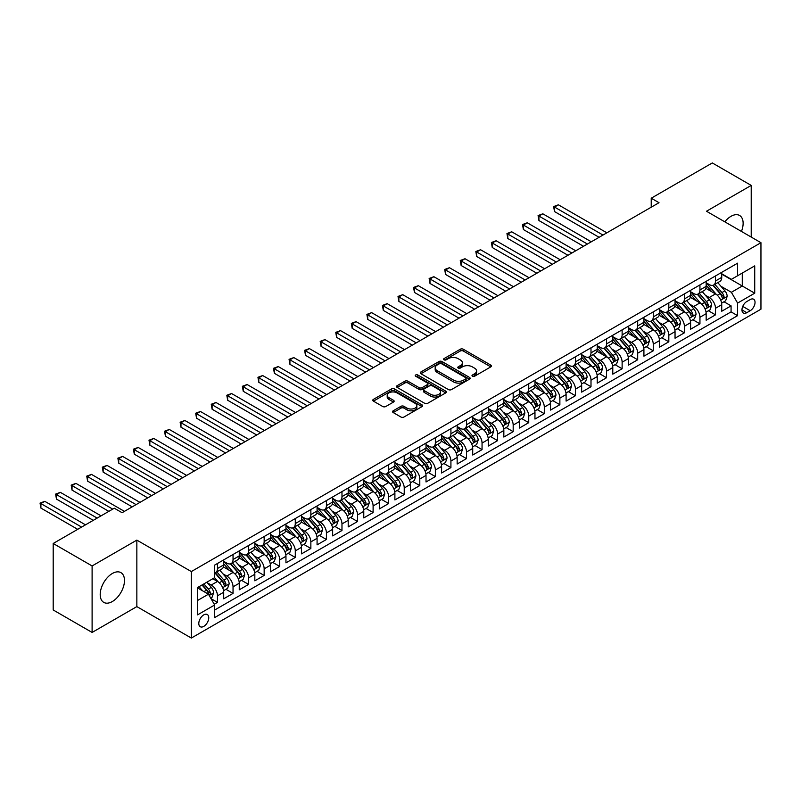 <?xml version="1.0" encoding="UTF-8"?>
<svg xmlns="http://www.w3.org/2000/svg" width="801" height="801" viewBox="0 0 801 801"><rect width="100%" height="100%" fill="white"/><g stroke="black" fill="none" stroke-linecap="round" stroke-linejoin="round"><path stroke-width="1.2" d="M472.45 376.24A1.512 0.871 0 0 0 474.582 376.24L490.813 366.868A2.163 1.252 0 0 0 491.454 365.987A2.163 1.252 0 0 0 490.813 365.106L463.318 349.236A2.163 1.252 0 0 0 460.265 349.236L444.034 358.598A1.512 0.871 0 0 0 443.594 359.218A1.512 0.871 0 0 0 444.034 359.839A1.512 0.871 0 0 0 446.167 359.839L448.27 358.628A6.909 3.995 0 0 1 458.052 358.628L460.345 359.949A6.909 3.995 0 0 1 462.367 362.773A6.909 3.995 0 0 1 460.345 365.596L458.242 366.808A1.512 0.871 0 0 0 457.802 367.419A1.512 0.871 0 0 0 458.242 368.039A1.512 0.871 0 0 0 460.375 368.039L462.477 366.828A6.909 3.995 0 0 1 472.26 366.828L474.552 368.15A6.909 3.995 0 0 1 476.575 370.973A6.909 3.995 0 0 1 474.552 373.797L472.45 375.008A1.512 0.871 0 0 0 471.999 375.629A1.512 0.871 0 0 0 472.45 376.24L472.45 375.008M112.34 601.531A17.171 9.912 120 0 0 123.554 586.402A17.171 9.912 120 0 0 120.931 572.645A17.171 9.912 120 0 0 112.34 573.496A17.171 9.912 120 0 0 101.126 588.625A17.171 9.912 120 0 0 103.76 602.382A17.171 9.912 120 0 0 112.34 601.531M741.446 231.429A17.171 9.912 120 0 0 739.573 215.469A17.171 9.912 120 0 0 730.993 216.32A17.171 9.912 120 0 0 724.815 221.827M203.774 626.372A7.039 4.065 120 0 0 208.38 620.164A7.039 4.065 120 0 0 207.299 614.527A7.039 4.065 120 0 0 203.774 614.868A7.039 4.065 120 0 0 199.179 621.075A7.039 4.065 120 0 0 200.26 626.722A7.039 4.065 120 0 0 203.774 626.372M393.201 410.793A2.163 1.252 0 0 0 392.57 411.674A2.163 1.252 0 0 0 393.201 412.555L400.911 417.011A2.163 1.252 0 0 0 403.974 417.011L421.997 406.608A2.163 1.252 0 0 0 422.628 405.727A2.163 1.252 0 0 0 421.997 404.845L394.503 388.966A2.163 1.252 0 0 0 391.439 388.966L373.416 399.369A2.163 1.252 0 0 0 372.785 400.25A2.163 1.252 0 0 0 373.416 401.141L382.738 406.518A2.163 1.252 0 0 0 385.792 406.518L393.501 402.062A2.163 1.252 0 0 0 394.142 401.181A2.163 1.252 0 0 0 393.501 400.3L388.885 397.626A5.777 3.334 0 0 1 387.193 395.273A5.777 3.334 0 0 1 390.758 392.19A5.777 3.334 0 0 1 397.056 392.911L415.158 403.364A5.777 3.334 0 0 1 416.85 405.727A5.777 3.334 0 0 1 413.286 408.8A5.777 3.334 0 0 1 406.988 408.079L403.974 406.337A2.163 1.252 0 0 0 400.911 406.337L393.201 410.793L393.201 412.555M136.851 540.114L92.105 565.947L53.196 543.478L53.196 609.972L92.105 632.44L136.851 606.607L191.329 638.057L191.329 571.564L136.851 540.114L136.851 606.607M751.218 237.076L751.218 185.411L706.482 211.244L760.95 242.693L191.329 571.564M751.218 185.411L712.309 162.943L651.223 198.217L651.223 207.199M53.196 543.478L114.293 508.214L122.072 512.71L659.013 202.703L651.223 198.217M448.42 389.586A2.163 1.252 0 0 0 451.484 389.586L469.506 379.173A2.163 1.252 0 0 0 470.137 378.292A2.163 1.252 0 0 0 469.506 377.411L442.012 361.531A2.163 1.252 0 0 0 438.958 361.531L420.925 371.944A2.163 1.252 0 0 0 420.295 372.825A2.163 1.252 0 0 0 420.925 373.707L448.42 389.586M416.26 376.57A1.512 0.871 0 0 1 417.792 376.78L417.792 374.988L445.746 391.128A2.163 1.252 0 0 1 446.387 392.009A2.163 1.252 0 0 1 445.746 392.89L427.724 403.293A2.163 1.252 0 0 1 424.67 403.293L397.176 387.424L404.885 382.998L404.885 381.206L397.176 385.661A2.163 1.252 0 0 0 396.535 386.543A2.163 1.252 0 0 0 397.176 387.424L397.176 385.661M404.885 382.998A2.163 1.252 0 0 1 407.939 382.998L407.939 381.206A2.163 1.252 0 0 0 404.885 381.206M407.939 381.206L419.093 387.644A2.163 1.252 0 0 0 422.147 387.644L427.263 384.69A2.163 1.252 0 0 0 427.904 383.809A2.163 1.252 0 0 0 427.263 382.928L415.659 376.22A1.512 0.871 0 0 1 415.208 375.599A1.512 0.871 0 0 1 416.15 374.798A1.512 0.871 0 0 1 417.792 374.988M214.247 604.244L217.471 602.382L211.013 598.657M207.339 582.788L211.244 585.04A8.801 5.086 60 0 1 217.471 595.824L223.699 592.229L223.699 598.788L233.041 593.401L225.952 589.306M222.908 573.796L226.813 576.049A8.801 5.086 60 0 1 233.041 586.833L239.259 583.238L239.259 589.806L248.6 584.41L241.522 580.325M238.468 564.815L242.373 567.068A8.801 5.086 60 0 1 248.6 577.851L254.828 574.257L254.828 580.815L264.16 575.428L257.081 571.333M254.027 555.824L257.942 558.087A8.801 5.086 60 0 1 264.16 568.87L270.388 565.276L270.388 571.834L279.729 566.437L272.65 562.352M269.597 546.843L273.501 549.096A8.801 5.086 60 0 1 279.729 559.879L285.957 556.284L285.957 562.843L295.289 557.456L288.21 553.371M285.156 537.851L289.061 540.114A8.801 5.086 60 0 1 295.289 550.898L301.516 547.303L301.516 553.861L310.858 548.465L303.769 544.38M300.725 528.87L304.63 531.123A8.801 5.086 60 0 1 310.858 541.907L317.076 538.312L317.076 544.87L326.418 539.484L319.339 535.398M316.285 519.889L320.19 522.142A8.801 5.086 60 0 1 326.418 532.925L332.645 529.331L332.645 535.889L341.977 530.502L334.898 526.407M331.844 510.898L335.759 513.161A8.801 5.086 60 0 1 341.977 523.934L348.205 520.34L348.205 526.908L357.546 521.511L350.468 517.426M347.414 501.917L351.319 504.169A8.801 5.086 60 0 1 357.546 514.953L363.774 511.358L363.774 517.917L373.106 512.53L366.027 508.435M362.973 492.925L366.878 495.188A8.801 5.086 60 0 1 373.106 505.972L379.334 502.377L379.334 508.935L388.675 503.539L381.586 499.454M378.543 483.944L382.447 486.197A8.801 5.086 60 0 1 388.675 496.98L394.893 493.386L394.893 499.944L404.235 494.557L397.156 490.472M394.102 474.953L398.007 477.216A8.801 5.086 60 0 1 404.235 487.999L410.462 484.405L410.462 490.963L419.794 485.566L412.715 481.481M409.661 465.972L413.576 468.225A8.801 5.086 60 0 1 419.794 479.008L426.022 475.414L426.022 481.972L435.364 476.585L428.285 472.5M425.231 456.991L429.136 459.243A8.801 5.086 60 0 1 435.364 470.027L441.591 466.432L441.591 472.99L450.923 467.604L443.844 463.509M440.79 447.999L444.705 450.262A8.801 5.086 60 0 1 450.923 461.036L457.151 457.441L457.151 464.009L466.492 458.613L459.404 454.527M456.36 439.018L460.265 441.271A8.801 5.086 60 0 1 466.492 452.054L472.71 448.46L472.71 455.018L482.052 449.631L474.973 445.536M471.919 430.027L475.824 432.29A8.801 5.086 60 0 1 482.052 443.073L488.28 439.479L488.28 446.037L497.611 440.64L490.532 436.555M487.479 421.046L491.393 423.298A8.801 5.086 60 0 1 497.611 434.082L503.839 430.487L503.839 437.046L513.181 431.659L506.102 427.574M503.048 412.054L506.953 414.317A8.801 5.086 60 0 1 513.181 425.101L519.408 421.506L519.408 428.064L528.74 422.668L521.661 418.583M518.607 403.073L522.522 405.326A8.801 5.086 60 0 1 528.74 416.109L534.968 412.515L534.968 419.073L544.31 413.686L537.221 409.601M534.177 394.092L538.082 396.345A8.801 5.086 60 0 1 544.31 407.128L550.527 403.534L550.527 410.092L559.869 404.705L552.79 400.61M549.736 385.101L553.641 387.364A8.801 5.086 60 0 1 559.869 398.137L566.097 394.543L566.097 401.111L575.438 395.714L568.35 391.629M565.296 376.12L569.211 378.372A8.801 5.086 60 0 1 575.438 389.156L581.656 385.561L581.656 392.12L590.998 386.733L583.919 382.638M580.865 367.128L584.77 369.391A8.801 5.086 60 0 1 590.998 380.175L597.226 376.58L597.226 383.138L606.557 377.742L599.478 373.656M596.425 358.147L600.339 360.4A8.801 5.086 60 0 1 606.557 371.183L612.785 367.589L612.785 374.147L622.127 368.76L615.038 364.675M611.994 349.156L615.899 351.419A8.801 5.086 60 0 1 622.127 362.202L628.344 358.608L628.344 365.166L637.686 359.769L630.607 355.684M627.553 340.175L631.458 342.428A8.801 5.086 60 0 1 637.686 353.211L643.914 349.616L643.914 356.175L653.256 350.788L646.167 346.703M643.113 331.193L647.028 333.446A8.801 5.086 60 0 1 653.256 344.23L659.473 340.635L659.473 347.193L668.815 341.807L661.736 337.712M658.682 322.202L662.587 324.465A8.801 5.086 60 0 1 668.815 335.239L675.043 331.644L675.043 338.212L684.374 332.815L677.296 328.73M674.242 313.221L678.157 315.474A8.801 5.086 60 0 1 684.374 326.257L690.602 322.663L690.602 329.221L699.944 323.834L692.855 319.739M689.811 304.23L693.716 306.493A8.801 5.086 60 0 1 699.944 317.276L706.162 313.682L706.162 320.24L715.503 314.843L715.503 308.285A8.801 5.086 -120 0 0 709.275 297.501L705.371 295.249M708.424 310.758L715.503 314.843M223.699 592.229A8.801 5.086 -120 0 0 217.471 581.446L212.806 578.753M239.259 583.238A8.801 5.086 -120 0 0 233.041 572.465L223.409 566.908M254.828 574.257A8.801 5.086 -120 0 0 248.6 563.473L238.978 557.917M270.388 565.276A8.801 5.086 -120 0 0 264.16 554.492L254.538 548.935M285.957 556.284A8.801 5.086 -120 0 0 279.729 545.501L270.107 539.944M301.516 547.303A8.801 5.086 -120 0 0 295.289 536.52L285.667 530.963M317.076 538.312A8.801 5.086 -120 0 0 310.858 527.529L301.226 521.972M332.645 529.331A8.801 5.086 -120 0 0 326.418 518.547L316.795 512.99M348.205 520.34A8.801 5.086 -120 0 0 341.977 509.566L332.355 504.009M363.774 511.358A8.801 5.086 -120 0 0 357.546 500.575L347.924 495.018M379.334 502.377A8.801 5.086 -120 0 0 373.106 491.594L363.484 486.037M394.893 493.386A8.801 5.086 -120 0 0 388.675 482.602L379.043 477.046M410.462 484.405A8.801 5.086 -120 0 0 404.235 473.621L394.613 468.064M426.022 475.414A8.801 5.086 -120 0 0 419.794 464.63L410.172 459.073M441.591 466.432A8.801 5.086 -120 0 0 435.364 455.649L425.742 450.092M457.151 457.441A8.801 5.086 -120 0 0 450.923 446.668L441.301 441.111M472.71 448.46A8.801 5.086 -120 0 0 466.492 437.676L456.86 432.119M488.28 439.479A8.801 5.086 -120 0 0 482.052 428.695L472.43 423.138M503.839 430.487A8.801 5.086 -120 0 0 497.611 419.704L487.989 414.147M519.408 421.506A8.801 5.086 -120 0 0 513.181 410.723L503.559 405.166M534.968 412.515A8.801 5.086 -120 0 0 528.74 401.732L519.118 396.175M550.527 403.534A8.801 5.086 -120 0 0 544.31 392.75L534.678 387.193M566.097 394.543A8.801 5.086 -120 0 0 559.869 383.769L550.247 378.212M581.656 385.561A8.801 5.086 -120 0 0 575.438 374.778L565.806 369.221M597.226 376.58A8.801 5.086 -120 0 0 590.998 365.797L581.376 360.24M612.785 367.589A8.801 5.086 -120 0 0 606.557 356.805L596.935 351.249M628.344 358.608A8.801 5.086 -120 0 0 622.127 347.824L612.495 342.267M643.914 349.616A8.801 5.086 -120 0 0 637.686 338.833L628.064 333.276M659.473 340.635A8.801 5.086 -120 0 0 653.256 329.852L643.624 324.295M675.043 331.644A8.801 5.086 -120 0 0 668.815 320.871L659.193 315.314M690.602 322.663A8.801 5.086 -120 0 0 684.374 311.879L674.752 306.322M706.162 313.682A8.801 5.086 -120 0 0 699.944 302.898L690.312 297.341M750.207 299.574L746.782 301.546A6.819 3.935 120 0 0 742.327 307.564A6.819 3.935 120 0 0 743.378 313.031A6.819 3.935 120 0 0 746.782 312.69L750.207 310.718A6.819 3.935 120 0 0 754.672 304.7A6.819 3.935 120 0 0 753.621 299.234A6.819 3.935 120 0 0 750.207 299.574M191.329 638.057L760.95 309.186L760.95 242.693M197.557 600.49L208.45 594.202L214.668 604.985L214.668 617.571L737.601 315.654L737.601 303.078L731.383 292.295L720.94 286.267M214.668 604.985L197.557 614.868L197.557 587.554L214.668 577.671L214.668 565.095L737.601 263.179L737.601 275.754L754.722 265.872L754.722 293.186L737.601 303.078M223.699 561.321L226.813 563.113A8.801 5.086 60 0 0 231.209 563.554L237.436 559.959A8.801 5.086 -120 0 0 239.259 555.924L239.259 550.898M239.259 552.33L242.373 554.132A8.801 5.086 60 0 0 246.778 554.562L253.006 550.968A8.801 5.086 -120 0 0 254.828 546.943L254.828 541.907M254.828 543.348L257.942 545.141A8.801 5.086 60 0 0 262.338 545.581L268.565 541.987A8.801 5.086 -120 0 0 270.388 537.952L270.388 532.925M270.388 534.357L273.501 536.159A8.801 5.086 60 0 0 277.907 536.59L284.125 532.995A8.801 5.086 -120 0 0 285.957 528.97L285.957 523.934M285.957 525.376L289.061 527.168A8.801 5.086 60 0 0 293.466 527.609L299.694 524.014A8.801 5.086 -120 0 0 301.516 519.989L301.516 514.953M301.516 516.395L304.63 518.187A8.801 5.086 60 0 0 309.036 518.627L315.254 515.033A8.801 5.086 -120 0 0 317.076 510.998L317.076 505.972M317.076 507.403L320.19 509.206A8.801 5.086 60 0 0 324.595 509.636L330.823 506.042A8.801 5.086 -120 0 0 332.645 502.017L332.645 496.98M332.645 498.422L335.759 500.214A8.801 5.086 60 0 0 340.155 500.655L346.382 497.061A8.801 5.086 -120 0 0 348.205 493.026L348.205 487.999M348.205 489.431L351.319 491.233A8.801 5.086 60 0 0 355.724 491.664L361.942 488.069A8.801 5.086 -120 0 0 363.774 484.044L363.774 479.008M363.774 480.45L366.878 482.242A8.801 5.086 60 0 0 371.284 482.683L377.511 479.088A8.801 5.086 -120 0 0 379.334 475.053L379.334 470.027M379.334 471.459L382.447 473.261A8.801 5.086 60 0 0 386.853 473.691L393.071 470.097A8.801 5.086 -120 0 0 394.893 466.072L394.893 461.036M394.893 462.477L398.007 464.27A8.801 5.086 60 0 0 402.412 464.71L408.64 461.116A8.801 5.086 -120 0 0 410.462 457.091L410.462 452.054M410.462 453.496L413.576 455.288A8.801 5.086 60 0 0 417.972 455.729L424.2 452.134A8.801 5.086 -120 0 0 426.022 448.099L426.022 443.073M426.022 444.505L429.136 446.307A8.801 5.086 60 0 0 433.541 446.738L439.769 443.143A8.801 5.086 -120 0 0 441.591 439.118L441.591 434.082M441.591 435.524L444.705 437.316A8.801 5.086 60 0 0 449.101 437.757L455.328 434.162A8.801 5.086 -120 0 0 457.151 430.127L457.151 425.101M457.151 426.532L460.265 428.335A8.801 5.086 60 0 0 464.67 428.765L470.888 425.171A8.801 5.086 -120 0 0 472.71 421.146L472.71 416.109M472.71 417.551L475.824 419.344A8.801 5.086 60 0 0 480.23 419.784L486.457 416.19A8.801 5.086 -120 0 0 488.28 412.155L488.28 407.128M488.28 408.56L491.393 410.362A8.801 5.086 60 0 0 495.789 410.793L502.017 407.198A8.801 5.086 -120 0 0 503.839 403.173L503.839 398.137M503.839 399.579L506.953 401.371A8.801 5.086 60 0 0 511.358 401.812L517.586 398.217A8.801 5.086 -120 0 0 519.408 394.192L519.408 389.156M519.408 390.598L522.522 392.39A8.801 5.086 60 0 0 526.918 392.83L533.146 389.236A8.801 5.086 -120 0 0 534.968 385.201L534.968 380.175M534.968 381.606L538.082 383.409A8.801 5.086 60 0 0 542.487 383.839L548.705 380.245A8.801 5.086 -120 0 0 550.527 376.22L550.527 371.183M550.527 372.625L553.641 374.417A8.801 5.086 60 0 0 558.047 374.858L564.274 371.264A8.801 5.086 -120 0 0 566.097 367.228L566.097 362.202M566.097 363.634L569.211 365.436A8.801 5.086 60 0 0 573.606 365.867L579.834 362.272A8.801 5.086 -120 0 0 581.656 358.247L581.656 353.211M581.656 354.653L584.77 356.445A8.801 5.086 60 0 0 589.176 356.886L595.403 353.291A8.801 5.086 -120 0 0 597.226 349.256L597.226 344.23M597.226 345.662L600.339 347.464A8.801 5.086 60 0 0 604.735 347.894L610.963 344.31A8.801 5.086 -120 0 0 612.785 340.275L612.785 335.239M612.785 336.68L615.899 338.483A8.801 5.086 60 0 0 620.304 338.913L626.522 335.319A8.801 5.086 -120 0 0 628.344 331.294L628.344 326.257M628.344 327.699L631.458 329.491A8.801 5.086 60 0 0 635.864 329.932L642.092 326.337A8.801 5.086 -120 0 0 643.914 322.302L643.914 317.276M643.914 318.708L647.028 320.51A8.801 5.086 60 0 0 651.423 320.941L657.651 317.346A8.801 5.086 -120 0 0 659.473 313.321L659.473 308.285M659.473 309.727L662.587 311.519A8.801 5.086 60 0 0 666.993 311.959L673.22 308.365A8.801 5.086 -120 0 0 675.043 304.33L675.043 299.304M675.043 300.735L678.157 302.538A8.801 5.086 60 0 0 682.552 302.968L688.78 299.374A8.801 5.086 -120 0 0 690.602 295.349L690.602 290.312M690.602 291.754L693.716 293.546A8.801 5.086 60 0 0 698.122 293.987L704.339 290.393A8.801 5.086 -120 0 0 706.162 286.358L706.162 281.331M214.668 610.022L731.073 311.879L731.073 305.862L721.731 311.249L721.731 304.69A8.801 5.086 -120 0 0 715.503 293.907L705.881 288.35M706.162 282.763L709.275 284.565A8.801 5.086 -120 0 0 713.681 284.996A8.801 5.086 -120 0 0 715.503 280.971L715.503 275.934M713.681 284.996L719.909 281.411A8.801 5.086 -120 0 0 721.731 277.376L721.731 272.34M217.471 563.473L217.471 568.51A8.801 5.086 60 0 1 215.649 572.535A8.801 5.086 60 0 1 214.668 572.895M215.649 572.535L221.877 568.94A8.801 5.086 -120 0 0 223.699 564.915L223.699 559.879M233.041 554.492L233.041 559.519A8.801 5.086 60 0 1 231.209 563.554M248.6 545.501L248.6 550.537A8.801 5.086 60 0 1 246.778 554.562M264.16 536.52L264.16 541.546A8.801 5.086 60 0 1 262.338 545.581M279.729 527.529L279.729 532.565A8.801 5.086 60 0 1 277.907 536.59M295.289 518.547L295.289 523.574A8.801 5.086 60 0 1 293.466 527.609M310.858 509.556L310.858 514.592A8.801 5.086 60 0 1 309.036 518.627M326.418 500.575L326.418 505.611A8.801 5.086 60 0 1 324.595 509.636M341.977 491.594L341.977 496.62A8.801 5.086 60 0 1 340.155 500.655M357.546 482.602L357.546 487.639A8.801 5.086 60 0 1 355.724 491.664M373.106 473.621L373.106 478.648A8.801 5.086 60 0 1 371.284 482.683M388.675 464.63L388.675 469.666A8.801 5.086 60 0 1 386.853 473.691M404.235 455.649L404.235 460.675A8.801 5.086 60 0 1 402.412 464.71M419.794 446.658L419.794 451.694A8.801 5.086 60 0 1 417.972 455.729M435.364 437.676L435.364 442.713A8.801 5.086 60 0 1 433.541 446.738M450.923 428.695L450.923 433.721A8.801 5.086 60 0 1 449.101 437.757M466.492 419.704L466.492 424.74A8.801 5.086 60 0 1 464.67 428.765M482.052 410.723L482.052 415.749A8.801 5.086 60 0 1 480.23 419.784M497.611 401.732L497.611 406.768A8.801 5.086 60 0 1 495.789 410.793M513.181 392.75L513.181 397.787A8.801 5.086 60 0 1 511.358 401.812M528.74 383.769L528.74 388.795A8.801 5.086 60 0 1 526.918 392.83M544.31 374.778L544.31 379.814A8.801 5.086 60 0 1 542.487 383.839M559.869 365.797L559.869 370.823A8.801 5.086 60 0 1 558.047 374.858M575.438 356.805L575.438 361.842A8.801 5.086 60 0 1 573.606 365.867M590.998 347.824L590.998 352.851A8.801 5.086 60 0 1 589.176 356.886M606.557 338.833L606.557 343.869A8.801 5.086 60 0 1 604.735 347.894M622.127 329.852L622.127 334.888A8.801 5.086 60 0 1 620.304 338.913M637.686 320.871L637.686 325.897A8.801 5.086 60 0 1 635.864 329.932M653.256 311.879L653.256 316.916A8.801 5.086 60 0 1 651.423 320.941M668.815 302.898L668.815 307.924A8.801 5.086 60 0 1 666.993 311.959M684.374 293.907L684.374 298.943A8.801 5.086 60 0 1 682.552 302.968M699.944 284.926L699.944 289.952A8.801 5.086 60 0 1 698.122 293.987M699.944 317.276L699.944 323.834M684.374 326.257L684.374 332.815M668.815 335.239L668.815 341.807M653.256 344.23L653.256 350.788M637.686 353.211L637.686 359.769M622.127 362.202L622.127 368.76M606.557 371.183L606.557 377.742M590.998 380.175L590.998 386.733M575.438 389.156L575.438 395.714M559.869 398.137L559.869 404.705M544.31 407.128L544.31 413.686M528.74 416.109L528.74 422.668M513.181 425.101L513.181 431.659M497.611 434.082L497.611 440.64M482.052 443.073L482.052 449.631M466.492 452.054L466.492 458.613M450.923 461.036L450.923 467.604M435.364 470.027L435.364 476.585M419.794 479.008L419.794 485.566M404.235 487.999L404.235 494.557M388.675 496.98L388.675 503.539M373.106 505.972L373.106 512.53M357.546 514.953L357.546 521.511M341.977 523.934L341.977 530.502M326.418 532.925L326.418 539.484M310.858 541.907L310.858 548.465M295.289 550.898L295.289 557.456M279.729 559.879L279.729 566.437M264.16 568.87L264.16 575.428M248.6 577.851L248.6 584.41M233.041 586.833L233.041 593.401M217.471 595.824L217.471 602.382M208.45 594.202L197.557 587.914M731.383 292.295L742.277 286.007L742.277 273.061L754.722 265.872M721.731 274.142L754.722 293.186M721.731 273.782L731.383 279.349L737.601 275.754M92.105 565.947L92.105 632.44M723.984 301.777L731.073 305.862M731.073 311.879L737.601 315.654M473.051 376.46L474.552 375.589A6.909 3.995 0 0 0 476.575 372.765L476.575 370.973M462.367 362.773L462.367 364.565A6.909 3.995 0 0 1 460.345 367.389L458.843 368.25M490.793 366.888L463.318 351.028A2.163 1.252 0 0 0 460.265 351.028L444.635 360.05M469.506 377.411L469.506 379.173L442.012 363.334A2.163 1.252 0 0 0 438.958 363.334L420.956 373.727M465.691 378.913A1.512 0.871 0 0 0 466.132 378.292A1.512 0.871 0 0 0 465.691 377.671L441.551 363.744A1.512 0.871 0 0 0 439.409 363.744L437.196 365.016A6.909 3.995 0 0 0 435.173 367.839A6.909 3.995 0 0 0 437.196 370.663L453.696 380.185A6.909 3.995 0 0 0 463.469 380.185L465.691 378.913L465.691 380.705A1.512 0.871 0 0 0 466.132 380.095L466.132 378.292M435.173 367.839L435.173 369.641A6.909 3.995 0 0 0 437.196 372.465L437.196 370.663M465.691 380.705L463.469 381.987A6.909 3.995 0 0 1 453.696 381.987L437.196 372.465M407.939 382.998L419.093 389.436A2.163 1.252 0 0 0 422.147 389.436L427.263 386.483A2.163 1.252 0 0 0 427.904 385.601L427.904 383.809M417.792 376.78L445.726 392.911M430.668 394.322A5.777 3.334 0 0 0 436.966 395.043A5.777 3.334 0 0 0 440.53 391.959A5.777 3.334 0 0 0 438.838 389.606L432.46 385.922A2.163 1.252 0 0 0 429.406 385.922L424.29 388.875A2.163 1.252 0 0 0 423.659 389.757A2.163 1.252 0 0 0 424.29 390.638L430.668 394.322L430.668 396.125A5.777 3.334 0 0 0 436.966 396.845A5.777 3.334 0 0 0 440.53 393.762L440.53 391.959M423.659 389.757L423.659 391.559A2.163 1.252 0 0 0 424.29 392.44L424.29 390.638M430.668 396.125L424.29 392.44M416.85 405.727L416.85 407.519A5.777 3.334 0 0 1 413.286 410.603A5.777 3.334 0 0 1 406.988 409.882L403.974 408.14A2.163 1.252 0 0 0 400.911 408.14L393.231 412.575M387.193 395.273L387.193 397.066A5.777 3.334 0 0 0 388.885 399.429L388.885 397.626M393.481 402.082L388.885 399.429M421.997 404.845L421.997 406.608L394.503 390.758A2.163 1.252 0 0 0 391.439 390.758L373.446 401.151M721.601 303.148L725.626 300.826L727.178 296.34A5.837 3.364 -120 0 0 724.905 290.863L717.796 282.623M716.374 294.478L707.934 284.715A16.841 9.722 -120 0 0 706.162 282.863M711.749 291.734L707.023 286.277A13.977 8.07 -120 0 0 706.162 285.336M606.868 232.811L558.387 204.816L554.502 207.069L554.502 211.554L599.088 237.296M712.89 285.316L720.079 293.647A5.837 3.364 60 0 1 722.162 297.662C723.033 298.833 723.663 298.473 724.024 296.58A5.837 3.364 -120 0 0 721.951 292.565L714.832 284.335M713.311 285.186L721.04 294.127A2.974 1.712 60 0 1 721.791 295.289L724.024 296.58M722.162 297.662L722.582 298.352M554.502 211.554L553.641 206.568L602.983 235.053M553.641 206.568L558.387 204.816M706.031 312.14L710.056 309.817L711.608 305.321A5.837 3.364 -120 0 0 709.346 299.844L702.227 291.614M700.805 303.469L692.374 293.697A16.841 9.722 -120 0 0 690.602 291.844M696.179 300.725L691.463 295.259A13.977 8.07 -120 0 0 690.602 294.327M591.308 241.792L542.828 213.807L538.933 216.05L538.933 220.545L583.528 246.287M697.321 294.307L704.52 302.628A5.837 3.364 60 0 1 706.592 306.653C707.473 307.824 708.094 307.464 708.464 305.571A5.837 3.364 -120 0 0 706.382 301.556L699.273 293.316M697.751 294.167L705.481 303.118A2.974 1.712 60 0 1 706.222 304.28L708.464 305.571M706.592 306.653L707.023 307.344M538.933 220.545L538.082 215.559L587.413 244.045M538.082 215.559L542.828 213.807M690.472 321.121L694.497 318.798L696.049 314.302A5.837 3.364 -120 0 0 693.776 308.826L686.667 300.595M685.245 312.45L676.805 302.688A16.841 9.722 -120 0 0 675.043 300.836M680.62 309.707L675.904 304.25A13.977 8.07 -120 0 0 675.043 303.309M575.749 250.783L527.268 222.788L523.373 225.041L523.373 229.527L567.959 255.269M681.761 303.289L688.95 311.619A5.837 3.364 60 0 1 691.033 315.634C691.914 316.806 692.535 316.445 692.905 314.553A5.837 3.364 -120 0 0 690.822 310.538L683.714 302.307M682.182 303.148L689.911 312.1A2.974 1.712 60 0 1 690.662 313.261L692.905 314.553M691.033 315.634L691.453 316.325M523.373 229.527L522.522 224.54L571.854 253.026M522.522 224.54L527.268 222.788M674.913 330.102L678.928 327.789L680.49 323.294A5.837 3.364 -120 0 0 678.217 317.817L671.108 309.587M669.676 321.431L661.246 311.669A16.841 9.722 -120 0 0 659.473 309.817M665.05 318.698L660.334 313.231A13.977 8.07 -120 0 0 659.473 312.3M560.179 259.764L511.699 231.779L507.814 234.022L507.814 238.518L552.4 264.26M666.202 312.27L673.391 320.6A5.837 3.364 60 0 1 675.473 324.615C676.344 325.797 676.965 325.436 677.336 323.544A5.837 3.364 -120 0 0 675.253 319.519L668.144 311.289M666.622 312.14L674.352 321.081A2.974 1.712 60 0 1 675.103 322.252L677.336 323.544M675.473 324.615L675.894 325.306M507.814 238.518L506.953 233.532L556.294 262.007M506.953 233.532L511.699 231.779M659.343 339.093L663.368 336.77L664.92 332.275A5.837 3.364 -120 0 0 662.647 326.798L655.538 318.568M654.117 330.423L645.686 320.66A16.841 9.722 -120 0 0 643.914 318.808M649.491 327.679L644.775 322.222A13.977 8.07 -120 0 0 643.914 321.281M544.62 268.746L496.139 240.761L492.245 243.003L492.245 247.499L536.84 273.241M650.632 321.261L657.831 329.591A5.837 3.364 60 0 1 659.904 333.606C660.785 334.778 661.406 334.418 661.776 332.525A5.837 3.364 -120 0 0 659.694 328.51L652.585 320.28M651.053 321.121L658.782 330.072A2.974 1.712 60 0 1 659.533 331.234L661.776 332.525M659.904 333.606L660.334 334.297M492.245 247.499L491.393 242.513L540.725 270.998M491.393 242.513L496.139 240.761M643.784 348.075L647.799 345.752L649.361 341.266A5.837 3.364 -120 0 0 647.088 335.789L639.979 327.549M638.557 339.404L630.117 329.642A16.841 9.722 -120 0 0 628.344 327.789M633.931 336.67L629.206 331.203A13.977 8.07 -120 0 0 628.344 330.262M529.05 277.737L480.57 249.742L476.685 251.995L476.685 256.49L521.271 282.232M635.073 330.242L642.262 338.573A5.837 3.364 60 0 1 644.344 342.588C645.216 343.759 645.846 343.399 646.207 341.516A5.837 3.364 -120 0 0 644.134 337.491L637.015 329.261M635.493 330.112L643.223 339.053A2.974 1.712 60 0 1 643.974 340.215L646.207 341.516M644.344 342.588L644.765 343.279M476.685 256.49L475.824 251.494L525.166 279.98M475.824 251.494L480.57 249.742M628.214 357.066L632.239 354.743L633.791 350.247A5.837 3.364 -120 0 0 631.528 344.77L624.41 336.54M622.988 348.395L614.557 338.633A16.841 9.722 -120 0 0 612.785 336.78M618.362 345.652L613.646 340.195A13.977 8.07 -120 0 0 612.785 339.254M513.491 286.718L465.011 258.733L461.116 260.976L461.116 265.471L505.711 291.214M619.503 339.234L626.702 347.554A5.837 3.364 60 0 1 628.775 351.579C629.656 352.75 630.277 352.39 630.647 350.498A5.837 3.364 -120 0 0 628.565 346.483L621.456 338.242M619.934 339.093L627.664 348.045A2.974 1.712 60 0 1 628.405 349.206L630.647 350.498M628.775 351.579L629.206 352.27M461.116 265.471L460.265 260.485L509.596 288.971M460.265 260.485L465.011 258.733M612.655 366.047L616.68 363.724L618.232 359.238A5.837 3.364 -120 0 0 615.959 353.762L608.85 345.521M607.428 357.376L598.988 347.614A16.841 9.722 -120 0 0 597.226 345.762M602.803 354.633L598.087 349.176A13.977 8.07 -120 0 0 597.226 348.235M497.932 295.709L449.451 267.714L445.556 269.967L445.556 274.453L490.142 300.195M603.944 348.215L611.133 356.545A5.837 3.364 60 0 1 613.216 360.56C614.097 361.732 614.717 361.371 615.088 359.479A5.837 3.364 -120 0 0 613.005 355.464L605.896 347.233M604.365 348.075L612.094 357.026A2.974 1.712 60 0 1 612.845 358.187L615.088 359.479M613.216 360.56L613.636 361.251M445.556 274.453L444.705 269.466L494.037 297.952M444.705 269.466L449.451 267.714M597.095 375.038L601.11 372.715L602.672 368.22A5.837 3.364 -120 0 0 600.4 362.743L593.291 354.513M591.859 366.367L583.428 356.595A16.841 9.722 -120 0 0 581.656 354.743M587.233 363.624L582.517 358.157A13.977 8.07 -120 0 0 581.656 357.226M482.362 304.69L433.882 276.705L429.997 278.948L429.997 283.444L474.582 309.186M588.385 357.206L595.574 365.526A5.837 3.364 60 0 1 597.656 369.551C598.527 370.723 599.148 370.362 599.518 368.47A5.837 3.364 -120 0 0 597.436 364.455L590.327 356.215M588.805 357.066L596.535 366.017A2.974 1.712 60 0 1 597.276 367.178L599.518 368.47M597.656 369.551L598.077 370.242M429.997 283.444L429.136 278.458L478.477 306.943M429.136 278.458L433.882 276.705M581.526 384.019L585.551 381.697L587.103 377.201A5.837 3.364 -120 0 0 584.83 371.724L577.721 363.494M576.299 375.349L567.869 365.586A16.841 9.722 -120 0 0 566.097 363.734M571.674 372.605L566.958 367.148A13.977 8.07 -120 0 0 566.097 366.207M466.803 313.682L418.322 285.687L414.427 287.939L414.427 292.425L459.013 318.167M572.815 366.187L580.014 374.518A5.837 3.364 60 0 1 582.087 378.533C582.968 379.704 583.589 379.344 583.959 377.451A5.837 3.364 -120 0 0 581.876 373.436L574.768 365.206M573.236 366.047L580.965 374.998A2.974 1.712 60 0 1 581.716 376.16L583.959 377.451M582.087 378.533L582.517 379.223M414.427 292.425L413.576 287.439L462.908 315.924M413.576 287.439L418.322 285.687M565.967 393.001L569.982 390.688L571.544 386.192A5.837 3.364 -120 0 0 569.271 380.715L562.162 372.485M560.73 384.33L552.3 374.568A16.841 9.722 -120 0 0 550.527 372.715M556.114 381.596L551.388 376.13A13.977 8.07 -120 0 0 550.527 375.198M451.233 322.663L402.753 294.678L398.868 296.921L398.868 301.416L443.454 327.158M557.256 375.168L564.445 383.499A5.837 3.364 60 0 1 566.527 387.514C567.398 388.685 568.029 388.335 568.39 386.442A5.837 3.364 -120 0 0 566.317 382.417L559.198 374.187M557.676 375.038L565.406 383.979A2.974 1.712 60 0 1 566.157 385.151L568.39 386.442M566.527 387.514L566.948 388.205M398.868 301.416L398.007 296.43L447.348 324.906M398.007 296.43L402.753 294.678M550.397 401.992L554.422 399.669L555.974 395.173A5.837 3.364 -120 0 0 553.711 389.697L546.592 381.466M545.171 393.321L536.74 383.559A16.841 9.722 -120 0 0 534.968 381.707M540.545 390.578L535.829 385.121A13.977 8.07 -120 0 0 534.968 384.18M435.674 331.644L387.193 303.659L383.299 305.902L383.299 310.398L427.894 336.14M541.686 384.16L548.885 392.48A5.837 3.364 60 0 1 550.958 396.505C551.839 397.676 552.46 397.316 552.83 395.424A5.837 3.364 -120 0 0 550.748 391.409L543.639 383.178M542.117 384.019L549.836 392.971A2.974 1.712 60 0 1 550.587 394.132L552.83 395.424M550.958 396.505L551.388 397.196M383.299 310.398L382.447 305.411L431.779 333.897M382.447 305.411L387.193 303.659M534.838 410.973L538.863 408.65L540.415 404.165A5.837 3.364 -120 0 0 538.142 398.688L531.033 390.447M529.611 402.302L521.171 392.54A16.841 9.722 -120 0 0 519.408 390.688M524.985 399.569L520.27 394.102A13.977 8.07 -120 0 0 519.408 393.161M420.104 340.635L371.634 312.64L367.739 314.893L367.739 319.389L412.325 345.131M526.127 393.141L533.316 401.471A5.837 3.364 60 0 1 535.398 405.486C536.28 406.658 536.9 406.297 537.271 404.415A5.837 3.364 -120 0 0 535.188 400.39L528.079 392.16M526.547 393.011L534.277 401.952A2.974 1.712 60 0 1 535.028 403.113L537.271 404.415M535.398 405.486L535.819 406.177M367.739 319.389L366.878 314.392L416.22 342.878M366.878 314.392L371.634 312.64M519.278 419.964L523.293 417.641L524.855 413.146A5.837 3.364 -120 0 0 522.582 407.669L515.474 399.439M514.042 411.293L505.611 401.521A16.841 9.722 -120 0 0 503.839 399.679M509.416 408.55L504.7 403.093A13.977 8.07 -120 0 0 503.839 402.152M404.545 349.616L356.065 321.632L352.18 323.874L352.18 328.37L396.765 354.112M510.567 402.132L517.756 410.452A5.837 3.364 60 0 1 519.839 414.477C520.71 415.649 521.331 415.288 521.701 413.396A5.837 3.364 -120 0 0 519.619 409.381L512.51 401.141M510.988 401.992L518.718 410.943A2.974 1.712 60 0 1 519.459 412.104L521.701 413.396M519.839 414.477L520.26 415.168M352.18 328.37L351.319 323.384L400.65 351.869M351.319 323.384L356.065 321.632M503.709 428.946L507.734 426.623L509.286 422.137A5.837 3.364 -120 0 0 507.013 416.66L499.904 408.42M498.482 420.275L490.052 410.512A16.841 9.722 -120 0 0 488.28 408.66M493.857 417.531L489.141 412.074A13.977 8.07 -120 0 0 488.28 411.133M388.986 358.608L340.505 330.613L336.61 332.866L336.61 337.351L381.196 363.093M494.998 411.113L502.197 419.444A5.837 3.364 60 0 1 504.27 423.459C505.151 424.63 505.771 424.27 506.142 422.377A5.837 3.364 -120 0 0 504.059 418.362L496.95 410.132M495.418 410.973L503.148 419.924A2.974 1.712 60 0 1 503.899 421.086L506.142 422.377M504.27 423.459L504.7 424.15M336.61 337.351L335.759 332.365L385.091 360.85M335.759 332.365L340.505 330.613M488.149 437.937L492.164 435.614L493.726 431.118A5.837 3.364 -120 0 0 491.454 425.641L484.345 417.411M482.913 429.266L474.482 419.494A16.841 9.722 -120 0 0 472.71 417.641M478.297 426.522L473.571 421.056A13.977 8.07 -120 0 0 472.71 420.125M373.416 367.589L324.936 339.604L321.051 341.847L321.051 346.342L365.636 372.085M479.439 420.094L486.628 428.425A5.837 3.364 60 0 1 488.71 432.44C489.581 433.621 490.212 433.261 490.572 431.369A5.837 3.364 -120 0 0 488.5 427.354L481.381 419.113M479.859 419.964L487.589 428.915A2.974 1.712 60 0 1 488.34 430.077L490.572 431.369M488.71 432.44L489.131 433.141M321.051 346.342L320.19 341.356L369.531 369.842M320.19 341.356L324.936 339.604M472.58 446.918L476.605 444.595L478.157 440.099A5.837 3.364 -120 0 0 475.894 434.623L468.775 426.392M467.353 438.247L458.923 428.485A16.841 9.722 -120 0 0 457.151 426.633M462.728 435.504L458.012 430.047A13.977 8.07 -120 0 0 457.151 429.106M357.857 376.58L309.376 348.585L305.481 350.828L305.481 355.324L350.077 381.066M463.869 429.086L471.068 437.416A5.837 3.364 60 0 1 473.141 441.431C474.022 442.603 474.643 442.242 475.013 440.35A5.837 3.364 -120 0 0 472.93 436.335L465.822 428.104M464.3 428.946L472.019 437.897A2.974 1.712 60 0 1 472.77 439.058L475.013 440.35M473.141 441.431L473.571 442.122M305.481 355.324L304.63 350.337L353.962 378.823M304.63 350.337L309.376 348.585M457.021 455.899L461.046 453.586L462.598 449.091A5.837 3.364 -120 0 0 460.325 443.614L453.216 435.384M451.794 447.228L443.353 437.466A16.841 9.722 -120 0 0 441.591 435.614M447.168 444.495L442.452 439.028A13.977 8.07 -120 0 0 441.591 438.097M342.287 385.561L293.817 357.576L289.922 359.819L289.922 364.315L334.508 390.057M448.31 438.067L455.499 446.397A5.837 3.364 60 0 1 457.581 450.412C458.462 451.584 459.083 451.233 459.454 449.341A5.837 3.364 -120 0 0 457.371 445.316L450.262 437.086M448.73 437.937L456.46 446.878A2.974 1.712 60 0 1 457.211 448.049L459.454 449.341M457.581 450.412L458.002 451.103M289.922 364.315L289.061 359.329L338.402 387.804M289.061 359.329L293.817 357.576M441.461 464.89L445.476 462.567L447.038 458.072A5.837 3.364 -120 0 0 444.765 452.595L437.656 444.365M436.225 456.22L427.794 446.457A16.841 9.722 -120 0 0 426.022 444.605M431.599 453.476L426.883 448.019A13.977 8.07 -120 0 0 426.022 447.078M326.728 394.543L278.247 366.558L274.363 368.8L274.363 373.296L318.948 399.038M432.75 447.058L439.939 455.379A5.837 3.364 60 0 1 442.022 459.404C442.893 460.575 443.514 460.215 443.884 458.322A5.837 3.364 -120 0 0 441.802 454.307L434.693 446.077M433.171 446.918L440.9 455.869A2.974 1.712 60 0 1 441.641 457.031L443.884 458.322M442.022 459.404L442.442 460.094M274.363 373.296L273.501 368.31L322.833 396.795M273.501 368.31L278.247 366.558M425.892 473.872L429.917 471.549L431.469 467.063A5.837 3.364 -120 0 0 429.196 461.586L422.087 453.346M420.665 465.201L412.235 455.439A16.841 9.722 -120 0 0 410.462 453.586M416.039 462.467L411.324 457.001A13.977 8.07 -120 0 0 410.462 456.059M311.168 403.534L262.688 375.539L258.793 377.792L258.793 382.277L303.379 408.029M417.181 456.039L424.37 464.37A5.837 3.364 60 0 1 426.452 468.385C427.334 469.556 427.954 469.196 428.325 467.313A5.837 3.364 -120 0 0 426.242 463.288L419.133 455.058M417.601 455.909L425.331 464.85A2.974 1.712 60 0 1 426.082 466.012L428.325 467.313M426.452 468.385L426.883 469.076M258.793 382.277L257.942 377.291L307.274 405.777M257.942 377.291L262.688 375.539M410.332 482.863L414.347 480.54L415.909 476.044A5.837 3.364 -120 0 0 413.636 470.567L406.528 462.337M405.096 474.192L396.665 464.42A16.841 9.722 -120 0 0 394.893 462.577M400.48 471.449L395.754 465.992A13.977 8.07 -120 0 0 394.893 465.051M295.599 412.515L247.119 384.53L243.234 386.773L243.234 391.268L287.819 417.011M401.621 465.031L408.81 473.351A5.837 3.364 60 0 1 410.893 477.376C411.764 478.547 412.385 478.187 412.755 476.295A5.837 3.364 -120 0 0 410.683 472.28L403.564 464.039M402.042 464.89L409.772 473.842A2.974 1.712 60 0 1 410.523 475.003L412.755 476.295M410.893 477.376L411.313 478.067M243.234 391.268L242.373 386.282L291.714 414.768M242.373 386.282L247.119 384.53M394.763 491.844L398.788 489.521L400.34 485.036A5.837 3.364 -120 0 0 398.077 479.559L390.958 471.318M389.536 483.173L381.106 473.411A16.841 9.722 -120 0 0 379.334 471.559M384.911 480.43L380.195 474.973A13.977 8.07 -120 0 0 379.334 474.032M280.04 421.506L231.559 393.511L227.664 395.764L227.664 400.25L272.26 425.992M386.052 474.012L393.251 482.342A5.837 3.364 60 0 1 395.324 486.357C396.205 487.529 396.825 487.168 397.196 485.276A5.837 3.364 -120 0 0 395.113 481.261L388.004 473.031M386.483 473.872L394.202 482.823A2.974 1.712 60 0 1 394.953 483.984L397.196 485.276M395.324 486.357L395.754 487.048M227.664 400.25L226.813 395.263L276.145 423.749M226.813 395.263L231.559 393.511M379.203 500.835L383.228 498.512L384.78 494.017A5.837 3.364 -120 0 0 382.508 488.54L375.399 480.31M373.977 492.164L365.536 482.392A16.841 9.722 -120 0 0 363.774 480.54M369.351 489.421L364.635 483.954A13.977 8.07 -120 0 0 363.774 483.023M264.47 430.487L216 402.502L212.105 404.745L212.105 409.241L256.69 434.983M370.493 482.993L377.682 491.323A5.837 3.364 60 0 1 379.764 495.338C380.645 496.52 381.266 496.159 381.626 494.267A5.837 3.364 -120 0 0 379.554 490.242L372.445 482.012M370.913 482.863L378.643 491.814A2.974 1.712 60 0 1 379.394 492.975L381.626 494.267M379.764 495.338L380.185 496.039M212.105 409.241L211.244 404.255L260.585 432.74M211.244 404.255L216 402.502M363.644 509.816L367.659 507.494L369.221 502.998A5.837 3.364 -120 0 0 366.948 497.521L359.839 489.291M358.407 501.146L349.977 491.383A16.841 9.722 -120 0 0 348.205 489.531M353.782 498.402L349.066 492.945A13.977 8.07 -120 0 0 348.205 492.004M248.911 439.479L200.43 411.484L196.545 413.727L196.545 418.222L241.131 443.964M354.933 491.984L362.122 500.315A5.837 3.364 60 0 1 364.205 504.33C365.076 505.501 365.697 505.141 366.067 503.248A5.837 3.364 -120 0 0 363.984 499.233L356.876 491.003M355.354 491.844L363.083 500.795A2.974 1.712 60 0 1 363.824 501.957L366.067 503.248M364.205 504.33L364.625 505.02M196.545 418.222L195.684 413.236L245.016 441.721M195.684 413.236L200.43 411.484M348.075 518.798L352.1 516.485L353.652 511.989A5.837 3.364 -120 0 0 351.379 506.512L344.27 498.282M342.848 510.127L334.418 500.365A16.841 9.722 -120 0 0 332.645 498.512M338.222 507.393L333.506 501.927A13.977 8.07 -120 0 0 332.645 500.985M233.351 448.46L184.871 420.475L180.976 422.718L180.976 427.213L225.562 452.955M339.364 500.965L346.553 509.296A5.837 3.364 60 0 1 348.635 513.311C349.516 514.482 350.137 514.132 350.508 512.24A5.837 3.364 -120 0 0 348.425 508.214L341.316 499.984M339.784 500.835L347.514 509.776A2.974 1.712 60 0 1 348.265 510.948L350.508 512.24M348.635 513.311L349.066 514.002M180.976 427.213L180.125 422.227L229.456 450.703M180.125 422.227L184.871 420.475M332.515 527.789L336.53 525.466L338.092 520.97A5.837 3.364 -120 0 0 335.819 515.494L328.71 507.263M327.279 519.118L318.848 509.356A16.841 9.722 -120 0 0 317.076 507.504M322.663 516.375L317.937 510.918A13.977 8.07 -120 0 0 317.076 509.977M217.782 457.441L169.301 429.456L165.417 431.699L165.417 436.195L210.002 461.937M323.804 509.957L330.993 518.277A5.837 3.364 60 0 1 333.076 522.302C333.947 523.474 334.568 523.113 334.938 521.221A5.837 3.364 -120 0 0 332.866 517.206L325.747 508.975M324.225 509.816L331.954 518.768A2.974 1.712 60 0 1 332.705 519.929L334.938 521.221M333.076 522.302L333.496 522.993M165.417 436.195L164.555 431.208L213.897 459.694M164.555 431.208L169.301 429.456M316.946 536.77L320.971 534.447L322.523 529.962A5.837 3.364 -120 0 0 320.26 524.485L313.141 516.245M311.719 528.099L303.289 518.337A16.841 9.722 -120 0 0 301.516 516.485M307.093 525.366L302.377 519.899A13.977 8.07 -120 0 0 301.516 518.958M202.222 466.432L153.742 438.437L149.847 440.69L149.847 445.176L194.443 470.928M308.235 518.938L315.434 527.268A5.837 3.364 60 0 1 317.506 531.283C318.387 532.455 319.008 532.094 319.379 530.202A5.837 3.364 -120 0 0 317.296 526.187L310.187 517.957M308.665 518.808L316.385 527.749A2.974 1.712 60 0 1 317.136 528.91L319.379 530.202M317.506 531.283L317.937 531.974M149.847 445.176L148.996 440.19L198.328 468.675M148.996 440.19L153.742 438.437M301.386 545.761L305.411 543.438L306.963 538.943A5.837 3.364 -120 0 0 304.69 533.466L297.582 525.236M296.16 537.091L287.719 527.318A16.841 9.722 -120 0 0 285.957 525.476M291.534 534.347L286.818 528.89A13.977 8.07 -120 0 0 285.957 527.949M186.653 475.414L138.183 447.429L134.288 449.671L134.288 454.167L178.873 479.909M292.675 527.929L299.864 536.249A5.837 3.364 60 0 1 301.947 540.274C302.818 541.446 303.449 541.086 303.809 539.193A5.837 3.364 -120 0 0 301.737 535.178L294.628 526.938M293.096 527.789L300.826 536.74A2.974 1.712 60 0 1 301.576 537.902L303.809 539.193M301.947 540.274L302.367 540.965M134.288 454.167L133.427 449.181L182.768 477.666M133.427 449.181L138.183 447.429M285.827 554.743L289.842 552.42L291.404 547.934A5.837 3.364 -120 0 0 289.131 542.457L282.022 534.217M280.59 546.072L272.16 536.31A16.841 9.722 -120 0 0 270.388 534.457M275.965 543.328L271.249 537.872A13.977 8.07 -120 0 0 270.388 536.93M171.094 484.405L122.613 456.41L118.728 458.663L118.728 463.148L163.314 488.89M277.106 536.91L284.305 545.241A5.837 3.364 60 0 1 286.388 549.256C287.259 550.427 287.879 550.067 288.25 548.174A5.837 3.364 -120 0 0 286.167 544.159L279.058 535.929M277.536 536.77L285.266 545.721A2.974 1.712 60 0 1 286.007 546.883L288.25 548.174M286.388 549.256L286.808 549.947M118.728 463.148L117.867 458.162L167.199 486.648M117.867 458.162L122.613 456.41M270.257 563.734L274.282 561.411L275.834 556.915A5.837 3.364 -120 0 0 273.562 551.438L266.453 543.208M265.031 555.063L256.6 545.291A16.841 9.722 -120 0 0 254.828 543.438M260.405 552.32L255.689 546.853A13.977 8.07 -120 0 0 254.828 545.922M155.534 493.386L107.054 465.401L103.159 467.644L103.159 472.139L147.744 497.882M261.547 545.892L268.735 554.222A5.837 3.364 60 0 1 270.818 558.237C271.699 559.418 272.32 559.058 272.69 557.166A5.837 3.364 -120 0 0 270.608 553.141L263.499 544.91M261.967 545.761L269.697 554.713A2.974 1.712 60 0 1 270.448 555.874L272.69 557.166M270.818 558.237L271.249 558.938M103.159 472.139L102.308 467.153L151.639 495.629M102.308 467.153L107.054 465.401M254.698 572.715L258.713 570.392L260.275 565.896A5.837 3.364 -120 0 0 258.002 560.42L250.893 552.189M249.461 564.044L241.031 554.282A16.841 9.722 -120 0 0 239.259 552.43M244.836 561.301L240.12 555.844A13.977 8.07 -120 0 0 239.259 554.903M139.965 502.377L91.484 474.382L87.599 476.625L87.599 481.121L132.185 506.863M245.987 554.883L253.176 563.213A5.837 3.364 60 0 1 255.259 567.228C256.13 568.4 256.751 568.039 257.121 566.147A5.837 3.364 -120 0 0 255.048 562.132L247.93 553.902M246.408 554.743L254.137 563.694A2.974 1.712 60 0 1 254.888 564.855L257.121 566.147M255.259 567.228L255.679 567.919M87.599 481.121L86.738 476.134L136.08 504.62M86.738 476.134L91.484 474.382M239.129 581.696L243.154 579.383L244.706 574.888A5.837 3.364 -120 0 0 242.443 569.411L235.324 561.181M233.902 573.025L225.471 563.263A16.841 9.722 -120 0 0 223.699 561.411M229.276 570.292L224.56 564.825A13.977 8.07 -120 0 0 223.699 563.884M124.405 511.358L75.925 483.373L72.03 485.616L72.03 490.112L108.836 511.358M230.418 563.864L237.617 572.194A5.837 3.364 60 0 1 239.689 576.209C240.57 577.381 241.191 577.03 241.562 575.138A5.837 3.364 -120 0 0 239.479 571.113L232.37 562.883M230.848 563.734L238.568 572.675A2.974 1.712 60 0 1 239.319 573.836L241.562 575.138M239.689 576.209L240.12 576.9M72.03 490.112L71.179 485.126L112.731 509.116M71.179 485.126L75.925 483.373M223.569 590.687L227.594 588.365L229.146 583.869A5.837 3.364 -120 0 0 226.873 578.392L219.764 570.162M218.343 582.017L214.618 577.701M213.717 579.273L213.106 578.572M101.056 515.854L60.355 492.355L56.47 494.597L56.47 499.093L93.276 520.34M214.858 572.855L222.047 581.176A5.837 3.364 60 0 1 224.13 585.201C225.001 586.372 225.632 586.012 225.992 584.119A5.837 3.364 -120 0 0 223.92 580.104L216.811 571.864M215.279 572.715L223.008 581.666A2.974 1.712 60 0 1 223.759 582.828L225.992 584.119M224.13 585.201L224.55 585.891M56.47 499.093L55.609 494.107L97.171 518.097M55.609 494.107L60.355 492.355M210.703 598.117L212.025 597.346L213.587 592.86A5.837 3.364 -120 0 0 211.314 587.383L206.838 582.197M202.653 590.858L199.049 586.692M198.147 588.264L197.557 587.564M85.497 524.835L44.796 501.336L40.901 503.589L40.901 508.074L77.717 529.331M202.012 584.98L206.488 590.167A5.837 3.364 60 0 1 208.57 594.182C209.441 595.353 210.062 594.993 210.433 593.1A5.837 3.364 -120 0 0 208.35 589.085L203.875 583.899M202.373 584.77L207.449 590.647A2.974 1.712 60 0 1 208.19 591.809L210.433 593.1M208.57 594.182L208.991 594.873M40.901 508.074L40.05 503.088L81.602 527.078M40.05 503.088L44.796 501.336M211.244 585.04L217.471 581.446M226.813 576.049L233.041 572.465M242.373 567.068L248.6 563.473M257.942 558.087L264.16 554.492M273.501 549.096L279.729 545.501M289.061 540.114L295.289 536.52M304.63 531.123L310.858 527.529M320.19 522.142L326.418 518.547M335.759 513.161L341.977 509.566M351.319 504.169L357.546 500.575M366.878 495.188L373.106 491.594M382.447 486.197L388.675 482.602M398.007 477.216L404.235 473.621M413.576 468.225L419.794 464.63M429.136 459.243L435.364 455.649M444.705 450.262L450.923 446.668M460.265 441.271L466.492 437.676M475.824 432.29L482.052 428.695M491.393 423.298L497.611 419.704M506.953 414.317L513.181 410.723M522.522 405.326L528.74 401.732M538.082 396.345L544.31 392.75M553.641 387.364L559.869 383.769M569.211 378.372L575.438 374.778M584.77 369.391L590.998 365.797M600.339 360.4L606.557 356.805M615.899 351.419L622.127 347.824M631.458 342.428L637.686 338.833M647.028 333.446L653.256 329.852M662.587 324.465L668.815 320.871M678.157 315.474L684.374 311.879M693.716 306.493L699.944 302.898M709.275 297.501L715.503 293.907M715.503 280.971L721.731 277.376M217.471 568.51L223.699 564.915M233.041 559.519L239.259 555.924M248.6 550.537L254.828 546.943M264.16 541.546L270.388 537.952M279.729 532.565L285.957 528.97M295.289 523.574L301.516 519.989M310.858 514.592L317.076 510.998M326.418 505.611L332.645 502.017M341.977 496.62L348.205 493.026M357.546 487.639L363.774 484.044M373.106 478.648L379.334 475.053M388.675 469.666L394.893 466.072M404.235 460.675L410.462 457.091M419.794 451.694L426.022 448.099M435.364 442.713L441.591 439.118M450.923 433.721L457.151 430.127M466.492 424.74L472.71 421.146M482.052 415.749L488.28 412.155M497.611 406.768L503.839 403.173M513.181 397.787L519.408 394.192M528.74 388.795L534.968 385.201M544.31 379.814L550.527 376.22M559.869 370.823L566.097 367.228M575.438 361.842L581.656 358.247M590.998 352.851L597.226 349.256M606.557 343.869L612.785 340.275M622.127 334.888L628.344 331.294M637.686 325.897L643.914 322.302M653.256 316.916L659.473 313.321M668.815 307.924L675.043 304.33M684.374 298.943L690.602 295.349M699.944 289.952L706.162 286.358M715.503 308.285L721.731 304.69M742.747 306.403L750.207 310.718M741.966 309.907L746.782 312.69M474.552 375.589L474.552 373.797M458.242 368.039L458.242 366.808M460.345 367.389L460.345 365.596M444.034 359.839L444.034 358.598M460.265 351.028L460.265 349.236M463.318 351.028L463.318 349.236M490.813 366.868L490.813 365.106M420.925 373.707L420.925 371.944M438.958 363.334L438.958 361.531M442.012 363.334L442.012 361.531M453.696 381.987L453.696 380.185M463.469 381.987L463.469 380.185M419.093 389.436L419.093 387.644M422.147 389.436L422.147 387.644M427.263 386.483L427.263 384.69M445.746 392.89L445.746 391.128M400.911 408.14L400.911 406.337M403.974 408.14L403.974 406.337M406.988 409.882L406.988 408.079M393.501 402.062L393.501 400.3M373.416 401.141L373.416 399.369M391.439 390.758L391.439 388.966M394.503 390.758L394.503 388.966M720.71 300.165L727.138 296.45M707.934 284.715L708.735 284.255M721.951 292.565L724.905 290.863M717.295 295.249L720.079 293.647M705.15 309.146L711.578 305.431M692.374 293.697L693.175 293.236M706.382 301.556L709.346 299.844M701.736 304.24L704.52 302.628M689.581 318.127L696.009 314.423M676.805 302.688L677.616 302.227M690.822 310.538L693.776 308.826M686.177 313.221L688.95 311.619M674.021 327.118L680.45 323.404M661.246 311.669L662.047 311.209M675.253 319.519L678.217 317.817M670.607 322.202L673.391 320.6M658.452 336.1L664.88 332.395M645.686 320.66L646.487 320.19M659.694 328.51L662.647 326.798M655.048 331.193L657.831 329.591M642.893 345.091L649.321 341.376M630.117 329.642L630.918 329.181M644.134 337.491L647.088 335.789M639.478 340.175L642.262 338.573M627.333 354.072L633.761 350.357M614.557 338.633L615.358 338.162M628.565 346.483L631.528 344.77M623.919 349.166L626.702 347.554M611.764 363.053L618.192 359.349M598.988 347.614L599.789 347.153M613.005 355.464L615.959 353.762M608.36 358.147L611.133 356.545M596.204 372.044L602.632 368.33M583.428 356.595L584.229 356.135M597.436 364.455L600.4 362.743M592.79 367.138L595.574 365.526M580.635 381.026L587.063 377.321M567.869 365.586L568.67 365.126M581.876 373.436L584.83 371.724M577.231 376.12L580.014 374.518M565.075 390.017L571.503 386.302M552.3 374.568L553.101 374.107M566.317 382.417L569.271 380.715M561.661 385.101L564.445 383.499M549.516 398.998L555.944 395.293M536.74 383.559L537.541 383.088M550.748 391.409L553.711 389.697M546.102 394.092L548.885 392.48M533.947 407.989L540.375 404.275M521.171 392.54L521.972 392.079M535.188 400.39L538.142 398.688M530.532 403.073L533.316 401.471M518.387 416.971L524.815 413.256M505.611 401.521L506.412 401.061M519.619 409.381L522.582 407.669M514.973 412.064L517.756 410.452M502.818 425.952L509.246 422.247M490.052 410.512L490.853 410.052M504.059 418.362L507.013 416.66M499.413 421.046L502.197 419.444M487.258 434.943L493.686 431.228M474.482 419.494L475.283 419.033M488.5 427.354L491.454 425.641M483.844 430.037L486.628 428.425M471.699 443.924L478.127 440.22M458.923 428.485L459.724 428.024M472.93 436.335L475.894 434.623M468.285 439.018L471.068 437.416M456.129 452.915L462.557 449.201M443.353 437.466L444.154 437.006M457.371 445.316L460.325 443.614M452.715 447.999L455.499 446.397M440.57 461.897L446.998 458.182M427.794 446.457L428.595 445.987M441.802 454.307L444.765 452.595M437.156 456.991L439.939 455.379M425.001 470.888L431.429 467.173M412.235 455.439L413.036 454.978M426.242 463.288L429.196 461.586M421.596 465.972L424.37 464.37M409.441 479.869L415.869 476.154M396.665 464.42L397.466 463.959M410.683 472.28L413.636 470.567M406.027 474.963L408.81 473.351M393.882 488.85L400.31 485.146M381.106 473.411L381.907 472.95M395.113 481.261L398.077 479.559M390.467 483.944L393.251 482.342M378.312 497.842L384.74 494.127M365.536 482.392L366.337 481.932M379.554 490.242L382.508 488.54M374.898 492.935L377.682 491.323M362.753 506.823L369.181 503.118M349.977 491.383L350.778 490.923M363.984 499.233L366.948 497.521M359.339 501.917L362.122 500.315M347.183 515.814L353.611 512.099M334.418 500.365L335.219 499.904M348.425 508.214L351.379 506.512M343.779 510.898L346.553 509.296M331.624 524.795L338.052 521.081M318.848 509.356L319.649 508.885M332.866 517.206L335.819 515.494M328.21 519.889L330.993 518.277M316.055 533.786L322.493 530.072M303.289 518.337L304.09 517.877M317.296 526.187L320.26 524.485M312.65 528.87L315.434 527.268M300.495 542.768L306.923 539.053M287.719 527.318L288.52 526.858M301.737 535.178L304.69 533.466M297.081 537.861L299.864 536.249M284.936 551.749L291.364 548.044M272.16 536.31L272.961 535.849M286.167 544.159L289.131 542.457M281.521 546.843L284.305 545.241M269.366 560.74L275.794 557.025M256.6 545.291L257.401 544.83M270.608 553.141L273.562 551.438M265.962 555.834L268.735 554.222M253.807 569.721L260.235 566.017M241.031 554.282L241.832 553.821M255.048 562.132L258.002 560.42M250.393 564.815L253.176 563.213M238.237 578.712L244.675 574.998M225.471 563.263L226.272 562.803M239.479 571.113L242.443 569.411M234.833 573.796L237.617 572.194M222.678 587.694L229.106 583.979M223.92 580.104L226.873 578.392M219.264 582.788L222.047 581.176M209.181 595.483L213.547 592.97M208.35 589.085L211.314 587.383M203.965 591.619L206.488 590.167"/></g></svg>
